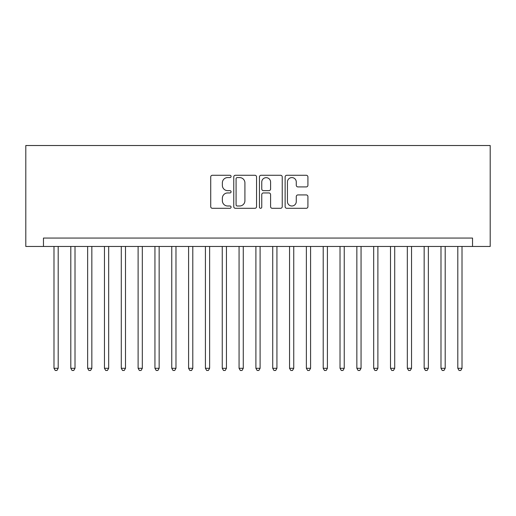<?xml version="1.0" encoding="UTF-8"?>
<svg xmlns="http://www.w3.org/2000/svg" width="516" height="516" viewBox="0 0 516 516"><rect width="100%" height="100%" fill="white"/><g stroke="black" fill="none" stroke-linecap="round" stroke-linejoin="round"><path stroke-width="0.77" d="M231.078 176.427A1.155 1.155 0 0 0 229.923 175.272L212.373 175.272A1.651 1.651 0 0 0 210.721 176.924L210.721 206.652A1.651 1.651 0 0 0 212.373 208.303L229.923 208.303A1.155 1.155 0 0 0 231.078 207.148A1.155 1.155 0 0 0 229.923 205.994L227.653 205.994A5.283 5.283 0 0 1 222.364 200.711L222.364 198.228A5.283 5.283 0 0 1 227.653 192.945L229.923 192.945A1.155 1.155 0 0 0 231.078 191.791A1.155 1.155 0 0 0 229.923 190.636L227.653 190.636A5.283 5.283 0 0 1 222.364 185.347L222.364 182.87A5.283 5.283 0 0 1 227.653 177.588L229.923 177.588A1.155 1.155 0 0 0 231.078 176.427M306.265 186.915A1.651 1.651 0 0 0 307.917 185.263L307.917 176.924A1.651 1.651 0 0 0 306.265 175.272L286.78 175.272A1.651 1.651 0 0 0 285.129 176.924L285.129 206.652A1.651 1.651 0 0 0 286.78 208.303L306.265 208.303A1.651 1.651 0 0 0 307.917 206.652L307.917 196.577A1.651 1.651 0 0 0 306.265 194.925L297.925 194.925A1.651 1.651 0 0 0 296.274 196.577L296.274 201.575A4.418 4.418 0 0 1 291.856 205.994A4.418 4.418 0 0 1 287.438 201.575L287.438 182.006A4.418 4.418 0 0 1 291.856 177.588A4.418 4.418 0 0 1 296.274 182.006L296.274 185.263A1.651 1.651 0 0 0 297.925 186.915L306.265 186.915M472.533 246.474L490.2 246.474L490.2 145.518L25.8 145.518L25.8 246.474L472.533 246.474L472.533 238.063L43.467 238.063L43.467 246.474M256.555 176.924A1.651 1.651 0 0 0 254.904 175.272L235.412 175.272A1.651 1.651 0 0 0 233.761 176.924L233.761 206.652A1.651 1.651 0 0 0 235.412 208.303L254.904 208.303A1.651 1.651 0 0 0 256.555 206.652L256.555 176.924M261.096 175.272L280.588 175.272A1.651 1.651 0 0 1 282.239 176.924L282.239 206.652A1.651 1.651 0 0 1 280.588 208.303L272.248 208.303A1.651 1.651 0 0 1 270.59 206.652L270.59 194.596A1.651 1.651 0 0 0 268.939 192.945L263.412 192.945A1.651 1.651 0 0 0 261.76 194.596L261.76 207.148A1.155 1.155 0 0 1 260.599 208.303A1.155 1.155 0 0 1 259.445 207.148L259.445 176.924A1.651 1.651 0 0 1 261.096 175.272M237.231 177.588A1.155 1.155 0 0 0 236.076 178.742L236.076 204.839A1.155 1.155 0 0 0 237.231 205.994L239.624 205.994A5.283 5.283 0 0 0 244.913 200.711L244.913 182.87A5.283 5.283 0 0 0 239.624 177.588L237.231 177.588M270.59 182.084A4.418 4.418 0 0 0 266.179 177.665A4.418 4.418 0 0 0 261.76 182.084L261.76 188.979A1.651 1.651 0 0 0 263.412 190.636L268.939 190.636A1.651 1.651 0 0 0 270.59 188.979L270.59 182.084M53.987 246.474L53.987 368.295L58.192 368.295L58.192 246.474M58.192 368.295L56.928 370.482L55.244 370.482L53.987 368.295M70.808 246.474L70.808 368.295L75.013 368.295L75.013 246.474M75.013 368.295L73.756 370.482L72.072 370.482L70.808 368.295M87.636 246.474L87.636 368.295L91.842 368.295L91.842 246.474M91.842 368.295L90.577 370.482L88.9 370.482L87.636 368.295M104.464 246.474L104.464 368.295L108.67 368.295L108.67 246.474M108.67 368.295L107.405 370.482L105.722 370.482L104.464 368.295M121.286 246.474L121.286 368.295L125.498 368.295L125.498 246.474M125.498 368.295L124.233 370.482L122.55 370.482L121.286 368.295M138.114 246.474L138.114 368.295L142.319 368.295L142.319 246.474M142.319 368.295L141.061 370.482L139.378 370.482L138.114 368.295M154.942 246.474L154.942 368.295L159.147 368.295L159.147 246.474M159.147 368.295L157.883 370.482L156.2 370.482L154.942 368.295M171.764 246.474L171.764 368.295L175.975 368.295L175.975 246.474M175.975 368.295L174.711 370.482L173.028 370.482L171.764 368.295M188.592 246.474L188.592 368.295L192.797 368.295L192.797 246.474M192.797 368.295L191.539 370.482L189.856 370.482L188.592 368.295M205.42 246.474L205.42 368.295L209.625 368.295L209.625 246.474M209.625 368.295L208.361 370.482L206.677 370.482L205.42 368.295M222.248 246.474L222.248 368.295L226.453 368.295L226.453 246.474M226.453 368.295L225.189 370.482L223.505 370.482L222.248 368.295M239.069 246.474L239.069 368.295L243.275 368.295L243.275 246.474M243.275 368.295L242.017 370.482L240.333 370.482L239.069 368.295M255.897 246.474L255.897 368.295L260.103 368.295L260.103 246.474M260.103 368.295L258.839 370.482L257.161 370.482L255.897 368.295M272.725 246.474L272.725 368.295L276.931 368.295L276.931 246.474M276.931 368.295L275.667 370.482L273.983 370.482L272.725 368.295M289.547 246.474L289.547 368.295L293.752 368.295L293.752 246.474M293.752 368.295L292.495 370.482L290.811 370.482L289.547 368.295M306.375 246.474L306.375 368.295L310.58 368.295L310.58 246.474M310.58 368.295L309.323 370.482L307.639 370.482L306.375 368.295M323.203 246.474L323.203 368.295L327.408 368.295L327.408 246.474M327.408 368.295L326.144 370.482L324.461 370.482L323.203 368.295M340.025 246.474L340.025 368.295L344.237 368.295L344.237 246.474M344.237 368.295L342.972 370.482L341.289 370.482L340.025 368.295M356.853 246.474L356.853 368.295L361.058 368.295L361.058 246.474M361.058 368.295L359.8 370.482L358.117 370.482L356.853 368.295M373.681 246.474L373.681 368.295L377.886 368.295L377.886 246.474M377.886 368.295L376.622 370.482L374.938 370.482L373.681 368.295M390.502 246.474L390.502 368.295L394.714 368.295L394.714 246.474M394.714 368.295L393.45 370.482L391.767 370.482L390.502 368.295M407.33 246.474L407.33 368.295L411.536 368.295L411.536 246.474M411.536 368.295L410.278 370.482L408.595 370.482L407.33 368.295M424.158 246.474L424.158 368.295L428.364 368.295L428.364 246.474M428.364 368.295L427.1 370.482L425.423 370.482L424.158 368.295M440.987 246.474L440.987 368.295L445.192 368.295L445.192 246.474M445.192 368.295L443.928 370.482L442.244 370.482L440.987 368.295M457.808 246.474L457.808 368.295L462.013 368.295L462.013 246.474M462.013 368.295L460.756 370.482L459.072 370.482L457.808 368.295"/></g></svg>
